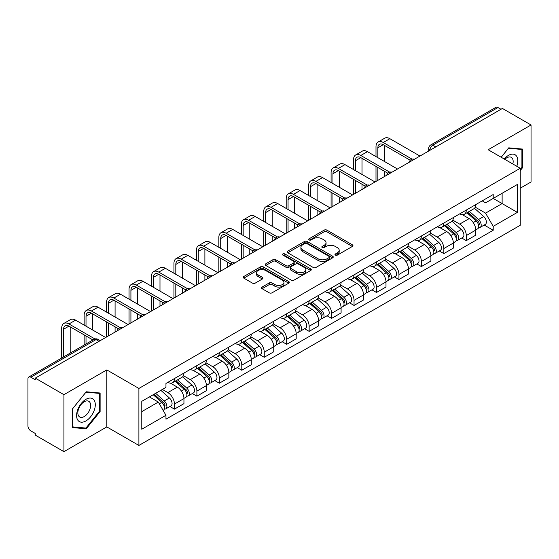 <?xml version="1.0" encoding="UTF-8"?>
<svg xmlns="http://www.w3.org/2000/svg" width="559" height="559" viewBox="0 0 559 559"><rect width="100%" height="100%" fill="white"/><g stroke="black" fill="none" stroke-linecap="round" stroke-linejoin="round"><path stroke-width="0.84" d="M335.379 255.114A1.397 0.811 0 0 0 337.356 255.114L352.366 246.449A1.998 1.153 0 0 0 352.946 245.632A1.998 1.153 0 0 0 352.366 244.821L326.938 230.14A1.998 1.153 0 0 0 324.108 230.14L309.106 238.805A1.397 0.811 0 0 0 308.694 239.378A1.397 0.811 0 0 0 309.106 239.944A1.397 0.811 0 0 0 311.083 239.944L313.026 238.826A6.394 3.689 0 0 1 322.061 238.826L324.185 240.049A6.394 3.689 0 0 1 326.058 242.655A6.394 3.689 0 0 1 324.185 245.268L322.243 246.386A1.397 0.811 0 0 0 321.83 246.959A1.397 0.811 0 0 0 322.243 247.532A1.397 0.811 0 0 0 324.22 247.532L326.163 246.407A6.394 3.689 0 0 1 335.197 246.407L337.322 247.63A6.394 3.689 0 0 1 339.194 250.243A6.394 3.689 0 0 1 337.322 252.85L335.379 253.975A1.397 0.811 0 0 0 334.967 254.541A1.397 0.811 0 0 0 335.379 255.114L335.379 253.975M262.101 287.06A1.998 1.153 0 0 0 261.514 287.878A1.998 1.153 0 0 0 262.101 288.696L269.235 292.811A1.998 1.153 0 0 0 272.058 292.811L288.73 283.189A1.998 1.153 0 0 0 289.31 282.372A1.998 1.153 0 0 0 288.73 281.561L263.303 266.881A1.998 1.153 0 0 0 260.473 266.881L243.808 276.502A1.998 1.153 0 0 0 243.221 277.32A1.998 1.153 0 0 0 243.808 278.13L252.423 283.106A1.998 1.153 0 0 0 255.246 283.106L262.381 278.99A1.998 1.153 0 0 0 262.968 278.172A1.998 1.153 0 0 0 262.381 277.355L258.111 274.888A5.345 3.088 0 0 1 256.546 272.708A5.345 3.088 0 0 1 259.844 269.857A5.345 3.088 0 0 1 265.665 270.528L282.407 280.192A5.345 3.088 0 0 1 283.972 282.372A5.345 3.088 0 0 1 280.674 285.223A5.345 3.088 0 0 1 274.846 284.552L272.058 282.945A1.998 1.153 0 0 0 269.235 282.945L262.101 287.06L262.101 288.696M138.905 388.442L106.811 369.911L63.929 394.675L35.287 378.136L502.415 108.446L531.05 124.978L488.168 149.742L520.254 168.266L138.905 388.442L138.905 445.439L520.254 225.263L520.254 168.266M313.166 267.447A1.998 1.153 0 0 0 315.989 267.447L332.654 257.825A1.998 1.153 0 0 0 333.241 257.014A1.998 1.153 0 0 0 332.654 256.197L307.233 241.516A1.998 1.153 0 0 0 304.403 241.516L287.738 251.138A1.998 1.153 0 0 0 287.151 251.955A1.998 1.153 0 0 0 287.738 252.773L313.166 267.447M283.427 255.414A1.397 0.811 0 0 1 284.845 255.617L284.845 253.954L310.692 268.879A1.998 1.153 0 0 1 311.279 269.69A1.998 1.153 0 0 1 310.692 270.507L294.027 280.129A1.998 1.153 0 0 1 291.197 280.129L265.777 265.448L265.777 263.82A1.998 1.153 0 0 0 265.19 264.638A1.998 1.153 0 0 0 265.777 265.448M265.777 263.82L272.904 259.704A1.998 1.153 0 0 1 275.734 259.704L286.04 265.658A1.998 1.153 0 0 0 288.87 265.658L293.601 262.926A1.998 1.153 0 0 0 294.188 262.108A1.998 1.153 0 0 0 293.601 261.291L282.868 255.093A1.397 0.811 0 0 1 282.456 254.527A1.397 0.811 0 0 1 283.322 253.779A1.397 0.811 0 0 1 284.845 253.954M63.929 394.675L63.929 451.665L35.287 435.133L35.287 433.47L30.829 430.898A4.074 2.348 -120 0 1 27.95 425.909L27.95 378.883A4.074 2.348 -120 0 1 28.795 377.025L93.982 339.383A4.074 2.348 60 0 1 96.015 339.586L30.829 377.227A4.074 2.348 -120 0 0 28.795 377.025M520.254 188.208L531.05 181.975L531.05 124.978M63.929 451.665L106.811 426.908L138.905 445.439M35.287 378.136L35.287 379.799L30.829 377.227M435.782 146.912L432.764 145.172A4.074 2.348 60 0 0 430.723 144.97L495.917 107.335A4.074 2.348 60 0 1 497.95 107.531L432.764 145.172A4.074 2.348 120 0 0 429.885 150.154L429.885 150.322M500.976 109.278L497.95 107.531M466.29 210.058A9.363 5.408 60 0 1 464.354 214.265L473.85 208.78A9.363 5.408 -120 0 0 475.786 204.573M452.811 220.141L459.673 224.103A9.363 5.408 60 0 1 466.29 235.57L475.793 230.084A9.363 5.408 -120 0 0 469.169 218.618L462.37 214.691M475.793 230.084L475.793 235.15L466.29 240.636L461.741 238.008M464.354 214.265A9.363 5.408 60 0 1 459.743 213.838M466.29 235.57L466.29 240.636M443.839 223.02A9.363 5.408 60 0 1 441.903 227.22L451.399 221.741A9.363 5.408 -120 0 0 453.342 217.535M439.29 250.963L443.839 253.597L453.342 248.112L453.342 243.046A9.363 5.408 -120 0 0 446.718 231.58L439.919 227.653M441.903 227.22A9.363 5.408 60 0 1 437.292 226.8M430.36 233.103L437.222 237.065A9.363 5.408 60 0 1 443.839 248.524L443.839 253.597M421.395 235.982A9.363 5.408 60 0 1 419.453 240.181L428.949 234.703A9.363 5.408 -120 0 0 430.891 230.497M416.839 263.925L421.395 266.559L430.891 261.074L430.891 256.008A9.363 5.408 -120 0 0 424.274 244.542L417.475 240.615M419.453 240.181A9.363 5.408 60 0 1 414.848 239.762M407.916 246.065L414.771 250.02A9.363 5.408 60 0 1 421.395 261.486L421.395 266.559M398.944 248.944A9.363 5.408 60 0 1 397.002 253.143L406.505 247.665A9.363 5.408 -120 0 0 408.44 243.458M394.388 276.887L398.944 279.521L408.44 274.036L408.44 268.963A9.363 5.408 -120 0 0 401.823 257.503L395.024 253.576M397.002 253.143A9.363 5.408 60 0 1 392.397 252.724M385.465 259.027L392.32 262.982A9.363 5.408 60 0 1 398.944 274.448L398.944 279.521M376.493 261.905A9.363 5.408 60 0 1 374.558 266.105L384.054 260.62A9.363 5.408 -120 0 0 385.989 256.42M371.938 289.848L376.493 292.476L385.989 286.998L385.989 281.925A9.363 5.408 -120 0 0 379.372 270.458L372.574 266.538M374.558 266.105A9.363 5.408 60 0 1 369.946 265.686M363.015 271.981L369.876 275.943A9.363 5.408 60 0 1 376.493 287.41L376.493 292.476M354.043 274.867A9.363 5.408 60 0 1 352.107 279.067L361.603 273.582A9.363 5.408 -120 0 0 363.539 269.382M349.487 302.81L354.043 305.438L363.539 299.959L363.539 294.886A9.363 5.408 -120 0 0 356.921 283.42L350.123 279.5M352.107 279.067A9.363 5.408 60 0 1 347.495 278.648M340.564 284.943L347.425 288.905A9.363 5.408 60 0 1 354.043 300.372L354.043 305.438M331.592 287.829A9.363 5.408 60 0 1 329.656 292.029L339.152 286.543A9.363 5.408 -120 0 0 341.095 282.344M327.043 315.772L331.592 318.399L341.095 312.921L341.095 307.848A9.363 5.408 -120 0 0 334.471 296.382L327.672 292.462M329.656 292.029A9.363 5.408 60 0 1 325.045 291.609M318.113 297.905L324.975 301.867A9.363 5.408 60 0 1 331.592 313.333L331.592 318.399M309.148 300.784A9.363 5.408 60 0 1 307.205 304.99L316.701 299.505A9.363 5.408 -120 0 0 318.644 295.306M304.592 328.734L309.148 331.361L318.644 325.876L318.644 320.81A9.363 5.408 -120 0 0 312.02 309.344L305.228 305.417M307.205 304.99A9.363 5.408 60 0 1 302.601 304.564M295.662 310.867L302.524 314.829A9.363 5.408 60 0 1 309.148 326.295L309.148 331.361M286.697 313.746A9.363 5.408 60 0 1 284.755 317.952L294.258 312.467A9.363 5.408 -120 0 0 296.193 308.268M282.141 341.696L286.697 344.323L296.193 338.838L296.193 333.772A9.363 5.408 -120 0 0 289.576 322.305L282.777 318.378M284.755 317.952A9.363 5.408 60 0 1 280.15 317.526M273.218 323.829L280.073 327.791A9.363 5.408 60 0 1 286.697 339.257L286.697 344.323M264.246 326.708A9.363 5.408 60 0 1 262.304 330.914L271.807 325.429A9.363 5.408 -120 0 0 273.742 321.229M259.69 354.658L264.246 357.285L273.742 351.8L273.742 346.734A9.363 5.408 -120 0 0 267.125 335.267L260.326 331.34M262.304 330.914A9.363 5.408 60 0 1 257.699 330.488M250.767 336.791L257.629 340.752A9.363 5.408 60 0 1 264.246 352.219L264.246 357.285M241.795 339.669A9.363 5.408 60 0 1 239.86 343.876L249.356 338.391A9.363 5.408 -120 0 0 251.291 334.184M237.24 367.619L241.795 370.247L251.291 364.761L251.291 359.696A9.363 5.408 -120 0 0 244.674 348.229L237.875 344.302M239.86 343.876A9.363 5.408 60 0 1 235.248 343.45M228.317 349.752L235.178 353.714A9.363 5.408 60 0 1 241.795 365.181L241.795 370.247M219.345 352.631A9.363 5.408 60 0 1 217.409 356.831L226.905 351.352A9.363 5.408 -120 0 0 228.848 347.146M214.796 380.581L219.345 383.208L228.848 377.723L228.848 372.657A9.363 5.408 -120 0 0 222.223 361.191L215.425 357.264M217.409 356.831A9.363 5.408 60 0 1 212.797 356.411M205.866 362.714L212.727 366.676A9.363 5.408 60 0 1 219.345 378.136L219.345 383.208M196.894 365.593A9.363 5.408 60 0 1 194.958 369.792L204.454 364.314A9.363 5.408 -120 0 0 206.397 360.108M192.345 393.536L196.894 396.17L206.397 390.685L206.397 385.619A9.363 5.408 -120 0 0 199.773 374.153L192.974 370.226M194.958 369.792A9.363 5.408 60 0 1 190.346 369.373M183.415 375.676L190.277 379.631A9.363 5.408 60 0 1 196.894 391.097L196.894 396.17M174.45 378.555A9.363 5.408 60 0 1 172.507 382.754L182.003 377.276A9.363 5.408 -120 0 0 183.946 373.07M169.894 406.498L174.45 409.132L183.946 403.647L183.946 398.574A9.363 5.408 -120 0 0 177.329 387.114L170.53 383.188M172.507 382.754A9.363 5.408 60 0 1 167.903 382.335M162.362 389.441L167.826 392.593A9.363 5.408 60 0 1 174.45 404.059L174.45 409.132M482.193 200.877L485.575 202.833L517.375 184.47L502.122 193.274L502.122 203.581L485.575 213.133L475.262 207.179M141.783 411.62L158.33 402.068L165.96 415.274L141.783 429.235L141.783 401.32L165.96 387.359L165.96 383.453L493.206 194.525L493.206 198.424L517.375 212.385L493.206 226.346L485.575 213.133M517.375 184.47L517.375 212.385M165.96 415.274L165.96 419.18L493.206 230.252L493.206 226.346M520.254 170.551L522.63 167.595L522.63 149.078L508.746 147.842L501.178 157.254M106.811 369.911L106.811 426.908M72.349 427.565L86.233 428.809L100.117 411.536L100.117 393.019L86.233 391.775L72.349 409.048L72.349 427.565M158.33 402.068L149.407 396.918M484.185 225.046L493.206 230.252M521.91 167.183L522.63 167.595M84.765 427.963L86.233 428.809M99.397 411.117L100.117 411.536M335.938 255.309L337.322 254.513A6.394 3.689 0 0 0 339.194 251.906L339.194 250.243M326.058 242.655L326.058 244.318A6.394 3.689 0 0 1 324.185 246.931L322.802 247.728M352.338 246.463L326.938 231.803A1.998 1.153 0 0 0 324.108 231.803L309.665 240.146M332.654 256.197L332.654 257.825L307.233 243.179A1.998 1.153 0 0 0 304.403 243.179L287.766 252.787M329.125 257.58A1.397 0.811 0 0 0 329.537 257.014A1.397 0.811 0 0 0 329.125 256.441L306.807 243.556A1.397 0.811 0 0 0 304.83 243.556L302.782 244.737A6.394 3.689 0 0 0 300.91 247.344A6.394 3.689 0 0 0 302.782 249.957L318.036 258.761A6.394 3.689 0 0 0 327.078 258.761L329.125 257.58L329.125 259.243A1.397 0.811 0 0 0 329.537 258.67L329.537 257.014M300.91 247.344L300.91 249.007A6.394 3.689 0 0 0 302.782 251.62L302.782 249.957M329.125 259.243L327.078 260.424A6.394 3.689 0 0 1 318.036 260.424L302.782 251.62M265.798 265.469L272.904 261.36L272.904 259.704M294.188 262.108L294.188 263.771A1.998 1.153 0 0 1 293.601 264.582L288.87 267.314A1.998 1.153 0 0 1 286.04 267.314L275.734 261.36A1.998 1.153 0 0 0 272.904 261.36M284.845 255.617L310.664 270.521M296.745 271.835A5.345 3.088 0 0 0 302.566 272.499A5.345 3.088 0 0 0 305.864 269.655A5.345 3.088 0 0 0 304.299 267.468L298.401 264.065A1.998 1.153 0 0 0 295.578 264.065L290.848 266.797A1.998 1.153 0 0 0 290.261 267.614A1.998 1.153 0 0 0 290.848 268.425L296.745 271.835L296.745 273.498A5.345 3.088 0 0 0 302.566 274.162A5.345 3.088 0 0 0 305.864 271.311L305.864 269.655M290.261 267.614L290.261 269.277A1.998 1.153 0 0 0 290.848 270.088L290.848 268.425M296.745 273.498L290.848 270.088M283.972 282.372L283.972 284.035A5.345 3.088 0 0 1 280.674 286.886A5.345 3.088 0 0 1 274.846 286.215L272.058 284.608A1.998 1.153 0 0 0 269.235 284.608L262.129 288.71M256.546 272.708L256.546 274.371A5.345 3.088 0 0 0 258.111 276.551L258.111 274.888M262.36 279.004L258.111 276.551M288.703 283.203L263.303 268.544A1.998 1.153 0 0 0 260.473 268.544L243.836 278.151M466.94 212.769L476.086 220.931A5.087 2.935 60 0 1 477.686 228.799L475.786 229.896M467.184 212.986L471.489 215.467M467.862 212.231L478.043 221.315A2.446 1.411 60 0 1 478.811 225.095A2.446 1.411 60 0 1 478.588 225.179M469.385 211.358L478.532 219.519A5.087 2.935 60 0 1 480.132 227.387A5.087 2.935 60 0 1 478.595 227.548M474.486 208.29L483.717 216.529A5.087 2.935 60 0 1 485.31 224.397L480.132 227.387M377.863 157.673L377.863 147.786A7.63 4.409 60 0 1 379.442 144.292A7.63 4.409 60 0 1 383.257 144.669L410.278 160.272M419.956 156.052L389.875 138.688A10.279 5.932 -120 0 0 384.739 138.178L378.122 142A10.279 5.932 -120 0 0 375.99 146.71L375.99 156.597M412.137 159.182L383.257 142.51A10.279 5.932 -120 0 0 378.122 142M375.99 166.4L375.99 181.437M377.863 180.354L377.863 167.476M384.48 176.532L384.48 171.299M384.48 161.495L384.48 145.375M444.489 225.731L453.642 233.893A5.087 2.935 60 0 1 455.236 241.761L453.335 242.858M444.733 225.948L449.038 228.428M445.411 225.193L455.592 234.277A2.446 1.411 60 0 1 456.361 238.057A2.446 1.411 60 0 1 456.137 238.141M446.934 224.313L456.088 232.481A5.087 2.935 60 0 1 457.681 240.349A5.087 2.935 60 0 1 456.144 240.51M452.035 221.252L461.266 229.49A5.087 2.935 60 0 1 462.866 237.358L457.681 240.349M422.045 238.693L431.192 246.854A5.087 2.935 60 0 1 432.785 254.722L430.891 255.819M422.283 238.903L426.587 241.39M422.967 238.155L433.141 247.239A2.446 1.411 60 0 1 433.91 251.019A2.446 1.411 60 0 1 433.686 251.103M424.491 237.275L433.637 245.443A5.087 2.935 60 0 1 435.23 253.311A5.087 2.935 60 0 1 433.7 253.472M429.591 234.214L438.815 242.452A5.087 2.935 60 0 1 440.415 250.313L435.23 253.311M516.795 166.268A13.227 7.637 120 0 0 516.558 156.115A13.227 7.637 120 0 0 504.218 159.008M512.841 163.99A9.056 5.227 120 0 0 512.303 158.309A9.056 5.227 120 0 0 511.282 157.365A9.056 5.227 120 0 0 504.77 159.322M501.206 157.268L508.459 148.254L521.91 149.456L521.91 167.393L520.254 169.454M521.023 148.939L521.91 149.456M94.045 400.048A13.227 7.637 120 0 0 81.265 403.472A13.227 7.637 120 0 0 77.841 420.2A13.227 7.637 120 0 0 90.621 416.776A13.227 7.637 120 0 0 94.045 400.048M89.789 402.242A9.056 5.227 120 0 0 88.769 401.299A9.056 5.227 120 0 0 80.342 405.527A9.056 5.227 120 0 0 78.693 416.043A9.056 5.227 120 0 0 79.713 416.986A9.056 5.227 120 0 0 88.14 412.759A9.056 5.227 120 0 0 89.789 402.242M85.946 428.068L72.488 426.866L72.488 408.922L85.946 392.187L99.397 393.389L99.397 411.326L85.946 428.068M98.51 392.872L99.397 393.389M355.412 170.635L355.412 160.747A7.63 4.409 60 0 1 356.991 157.254A7.63 4.409 60 0 1 360.807 157.631L387.827 173.234M397.505 169.014L367.431 151.65A10.279 5.932 -120 0 0 362.288 151.14L355.671 154.962A10.279 5.932 -120 0 0 353.54 159.671L353.54 169.559M389.686 172.144L360.807 155.472A10.279 5.932 -120 0 0 355.671 154.962M353.54 179.362L353.54 194.399M355.412 193.316L355.412 180.438M362.029 189.494L362.029 184.26M362.029 174.457L362.029 158.337M332.961 183.597L332.961 173.709A7.63 4.409 60 0 1 334.541 170.215A7.63 4.409 60 0 1 338.356 170.593L365.376 186.196M375.054 181.975L344.98 164.612A10.279 5.932 -120 0 0 339.837 164.101L333.22 167.924A10.279 5.932 -120 0 0 331.089 172.633L331.089 182.513M367.235 185.106L338.356 168.434A10.279 5.932 -120 0 0 333.22 167.924M331.089 192.324L331.089 207.361M332.961 206.278L332.961 193.4M339.579 202.456L339.579 197.222M339.579 187.419L339.579 171.299M399.594 251.648L408.741 259.816A5.087 2.935 60 0 1 410.334 267.684L408.44 268.774M399.832 251.864L404.143 254.352M400.517 251.117L410.697 260.201A2.446 1.411 60 0 1 411.459 263.981A2.446 1.411 60 0 1 411.235 264.065M402.04 250.236L411.186 258.405A5.087 2.935 60 0 1 412.787 266.266A5.087 2.935 60 0 1 411.249 266.433M407.141 247.176L416.364 255.407A5.087 2.935 60 0 1 417.964 263.275L412.787 266.266M377.143 264.61L386.29 272.778A5.087 2.935 60 0 1 387.89 280.639L385.989 281.736M377.388 264.826L381.692 267.314M378.066 264.079L388.246 273.162A2.446 1.411 60 0 1 389.008 276.936A2.446 1.411 60 0 1 388.791 277.026M379.589 263.198L388.736 271.36A5.087 2.935 60 0 1 390.336 279.227A5.087 2.935 60 0 1 388.798 279.395M384.69 260.138L393.92 268.369A5.087 2.935 60 0 1 395.513 276.237L390.336 279.227M354.692 277.571L363.839 285.733A5.087 2.935 60 0 1 365.439 293.601L363.539 294.698M354.937 277.788L359.241 280.276M355.615 277.04L365.796 286.124A2.446 1.411 60 0 1 366.564 289.897A2.446 1.411 60 0 1 366.341 289.988M357.138 276.16L366.285 284.321A5.087 2.935 60 0 1 367.885 292.189A5.087 2.935 60 0 1 366.348 292.357M362.239 273.099L371.469 281.331A5.087 2.935 60 0 1 373.063 289.199L367.885 292.189M310.511 196.558L310.511 186.671A7.63 4.409 60 0 1 312.09 183.177A7.63 4.409 60 0 1 315.912 183.555L342.933 199.158M352.603 194.937L322.529 177.573A10.279 5.932 -120 0 0 317.386 177.063L310.769 180.885A10.279 5.932 -120 0 0 308.638 185.588L308.638 195.475M344.784 198.068L315.912 181.395A10.279 5.932 -120 0 0 310.769 180.885M308.638 205.279L308.638 220.323M310.511 219.24L310.511 206.362M317.135 215.418L317.135 210.184M317.135 200.381L317.135 184.26M288.06 209.52L288.06 199.633A7.63 4.409 60 0 1 289.646 196.139A7.63 4.409 60 0 1 293.461 196.516L320.482 212.12M330.152 207.899L300.078 190.535A10.279 5.932 -120 0 0 294.942 190.025L288.318 193.847A10.279 5.932 -120 0 0 286.194 198.55L286.194 208.437M322.34 211.029L293.461 194.357A10.279 5.932 -120 0 0 288.318 193.847M286.194 218.241L286.194 233.278M288.06 232.202L288.06 219.324M294.684 228.379L294.684 223.146M294.684 213.342L294.684 197.222M265.616 222.482L265.616 212.595A7.63 4.409 60 0 1 267.195 209.101A7.63 4.409 60 0 1 271.01 209.478L298.031 225.081M307.709 220.861L277.627 203.497A10.279 5.932 -120 0 0 272.492 202.987L265.867 206.809A10.279 5.932 -120 0 0 263.743 211.512L263.743 221.399M299.89 223.991L271.01 207.319A10.279 5.932 -120 0 0 265.867 206.809M263.743 231.202L263.743 246.239M265.616 245.163L265.616 232.285M272.233 241.341L272.233 236.108M272.233 226.304L272.233 210.184M332.242 290.533L341.388 298.695A5.087 2.935 60 0 1 342.988 306.563L341.088 307.66M332.486 290.75L336.791 293.237M333.164 290.002L343.345 299.086A2.446 1.411 60 0 1 344.113 302.859A2.446 1.411 60 0 1 343.89 302.95M334.687 289.122L343.841 297.283A5.087 2.935 60 0 1 345.434 305.151A5.087 2.935 60 0 1 343.897 305.319M339.788 286.061L349.019 294.293A5.087 2.935 60 0 1 350.619 302.16L345.434 305.151M243.165 235.444L243.165 225.556A7.63 4.409 60 0 1 244.744 222.063A7.63 4.409 60 0 1 248.559 222.44L275.58 238.036M285.258 233.823L255.177 216.459A10.279 5.932 -120 0 0 250.041 215.949L243.424 219.771A10.279 5.932 -120 0 0 241.292 224.473L241.292 234.361M277.439 236.953L248.559 220.281A10.279 5.932 -120 0 0 243.424 219.771M241.292 244.164L241.292 259.201M243.165 258.125L243.165 245.247M249.782 254.303L249.782 249.069M249.782 239.266L249.782 223.146M309.791 303.495L318.944 311.656A5.087 2.935 60 0 1 320.538 319.524L318.644 320.621M310.035 303.712L314.34 306.199M310.72 302.964L320.894 312.048A2.446 1.411 60 0 1 321.663 315.821A2.446 1.411 60 0 1 321.439 315.912M312.243 302.084L321.39 310.245A5.087 2.935 60 0 1 322.983 318.113A5.087 2.935 60 0 1 321.446 318.274M317.344 299.023L326.568 307.254A5.087 2.935 60 0 1 328.168 315.122L322.983 318.113M220.714 248.406L220.714 238.518A7.63 4.409 60 0 1 222.293 235.025A7.63 4.409 60 0 1 226.109 235.402L253.129 250.998M262.807 246.785L232.733 229.421A10.279 5.932 -120 0 0 227.59 228.911L220.973 232.733A10.279 5.932 -120 0 0 218.842 237.435L218.842 247.323M254.988 249.915L226.109 233.243A10.279 5.932 -120 0 0 220.973 232.733M218.842 257.126L218.842 272.163M220.714 271.087L220.714 258.209M227.331 267.265L227.331 262.031M227.331 252.228L227.331 236.108M287.347 316.457L296.494 324.618A5.087 2.935 60 0 1 298.087 332.486L296.193 333.583M287.585 316.673L291.896 319.161M288.269 315.926L298.443 325.01A2.446 1.411 60 0 1 299.212 328.783A2.446 1.411 60 0 1 298.988 328.874M289.793 315.045L298.939 323.207A5.087 2.935 60 0 1 300.539 331.075A5.087 2.935 60 0 1 299.002 331.235M294.893 311.985L304.117 320.216A5.087 2.935 60 0 1 305.717 328.084L300.539 331.075M198.263 261.36L198.263 251.48A7.63 4.409 60 0 1 199.843 247.986A7.63 4.409 60 0 1 203.658 248.364L230.678 263.96M240.356 259.746L210.282 242.375A10.279 5.932 -120 0 0 205.139 241.872L198.522 245.694A10.279 5.932 -120 0 0 196.391 250.397L196.391 260.284M232.537 262.877L203.658 246.198A10.279 5.932 -120 0 0 198.522 245.694M196.391 270.088L196.391 285.125M198.263 284.049L198.263 271.171M204.887 280.227L204.887 274.986M204.887 265.183L204.887 249.069M264.896 329.419L274.043 337.58A5.087 2.935 60 0 1 275.643 345.448L273.742 346.545M265.141 329.635L269.445 332.123M265.818 328.888L275.999 337.964A2.446 1.411 60 0 1 276.761 341.745A2.446 1.411 60 0 1 276.544 341.835M267.342 328.007L276.488 336.169A5.087 2.935 60 0 1 278.089 344.037A5.087 2.935 60 0 1 276.551 344.197M272.443 324.94L281.673 333.178A5.087 2.935 60 0 1 283.266 341.046L278.089 344.037M175.812 274.322L175.812 264.435A7.63 4.409 60 0 1 177.399 260.941A7.63 4.409 60 0 1 181.214 261.326L208.234 276.922M217.905 272.701L187.831 255.337A10.279 5.932 -120 0 0 182.695 254.834L176.071 258.656A10.279 5.932 -120 0 0 173.947 263.359L173.947 273.246M210.093 275.832L181.214 259.159A10.279 5.932 -120 0 0 176.071 258.656M173.947 283.05L173.947 298.087M175.812 297.004L175.812 284.126M182.437 293.182L182.437 287.948M182.437 278.144L182.437 262.031M242.445 342.381L251.592 350.542A5.087 2.935 60 0 1 253.192 358.41L251.291 359.507M242.69 342.597L246.994 345.078M243.368 341.842L253.548 350.926A2.446 1.411 60 0 1 254.317 354.706A2.446 1.411 60 0 1 254.093 354.79M244.891 340.969L254.038 349.13A5.087 2.935 60 0 1 255.638 356.998A5.087 2.935 60 0 1 254.1 357.159M249.992 337.902L259.222 346.14A5.087 2.935 60 0 1 260.815 354.008L255.638 356.998M153.369 287.284L153.369 277.397A7.63 4.409 60 0 1 154.948 273.903A7.63 4.409 60 0 1 158.763 274.28L185.784 289.883M195.461 285.663L165.38 268.299A10.279 5.932 -120 0 0 160.244 267.789L153.62 271.611A10.279 5.932 -120 0 0 151.496 276.321L151.496 286.208M187.642 288.793L158.763 272.121A10.279 5.932 -120 0 0 153.62 271.611M151.496 296.011L151.496 311.049M153.369 309.966L153.369 297.088M159.986 306.143L159.986 300.91M159.986 291.106L159.986 274.986M219.994 355.342L229.141 363.504A5.087 2.935 60 0 1 230.741 371.372L228.841 372.469M220.239 355.559L224.543 358.039M220.917 354.804L231.098 363.888A2.446 1.411 60 0 1 231.866 367.668A2.446 1.411 60 0 1 231.643 367.752M222.44 353.931L231.594 362.092A5.087 2.935 60 0 1 233.187 369.96A5.087 2.935 60 0 1 231.65 370.121M227.541 350.863L236.771 359.102A5.087 2.935 60 0 1 238.365 366.97L233.187 369.96M130.918 300.246L130.918 290.359A7.63 4.409 60 0 1 132.497 286.865A7.63 4.409 60 0 1 136.312 287.242L163.333 302.845M173.01 298.625L142.929 281.261A10.279 5.932 -120 0 0 137.793 280.751L131.176 284.573A10.279 5.932 -120 0 0 129.045 289.282L129.045 299.17M165.191 301.755L136.312 285.083A10.279 5.932 -120 0 0 131.176 284.573M129.045 308.973L129.045 324.01M130.918 322.927L130.918 310.049M137.535 319.105L137.535 313.872M137.535 304.068L137.535 287.948M197.544 368.304L206.697 376.466A5.087 2.935 60 0 1 208.29 384.333L206.39 385.43M197.788 368.514L202.092 371.001M198.466 367.766L208.647 376.85A2.446 1.411 60 0 1 209.415 380.63A2.446 1.411 60 0 1 209.192 380.714M199.996 366.886L209.143 375.054A5.087 2.935 60 0 1 210.736 382.922A5.087 2.935 60 0 1 209.199 383.083M205.09 363.825L214.321 372.063A5.087 2.935 60 0 1 215.921 379.931L210.736 382.922M108.467 313.208L108.467 303.32A7.63 4.409 60 0 1 110.046 299.827A7.63 4.409 60 0 1 113.861 300.204L140.882 315.807M150.56 311.587L120.485 294.223A10.279 5.932 -120 0 0 115.343 293.713L108.725 297.535A10.279 5.932 -120 0 0 106.594 302.244L106.594 312.125M142.741 314.717L113.861 298.045A10.279 5.932 -120 0 0 108.725 297.535M106.594 321.935L106.594 336.972M108.467 335.889L108.467 323.011M115.084 332.067L115.084 326.833M115.084 317.03L115.084 300.91M175.1 381.259L184.246 389.427A5.087 2.935 60 0 1 185.84 397.295L183.946 398.385M175.337 381.476L179.642 383.963M176.022 380.728L186.196 389.812A2.446 1.411 60 0 1 186.965 393.592A2.446 1.411 60 0 1 186.741 393.676M177.545 379.847L186.692 388.016A5.087 2.935 60 0 1 188.285 395.877A5.087 2.935 60 0 1 186.755 396.045M182.646 376.787L191.87 385.018A5.087 2.935 60 0 1 193.47 392.886L188.285 395.877M86.016 326.17L86.016 316.282A7.63 4.409 60 0 1 87.595 312.788A7.63 4.409 60 0 1 91.41 313.166L118.431 328.769M128.109 324.548L98.035 307.184A10.279 5.932 -120 0 0 92.892 306.674L86.275 310.497A10.279 5.932 -120 0 0 84.143 315.199L84.143 325.086M120.29 327.679L91.41 311.007A10.279 5.932 -120 0 0 86.275 310.497M84.143 334.89L84.143 345.064M86.016 343.988L86.016 335.973M92.633 340.165L92.633 339.795M92.633 329.992L92.633 313.872M153.208 394.724L161.796 402.389A5.087 2.935 60 0 1 163.396 410.25L163.137 410.397M153.292 394.675L157.198 396.925M154.13 394.193L163.752 402.773A2.446 1.411 60 0 1 164.514 406.547A2.446 1.411 60 0 1 164.29 406.638M155.654 393.312L164.241 400.971A5.087 2.935 60 0 1 165.841 408.839A5.087 2.935 60 0 1 164.304 409.006M160.831 390.322L169.419 397.98A5.087 2.935 60 0 1 171.019 405.848L165.841 408.839M63.565 356.949L63.565 329.244A7.63 4.409 60 0 1 65.144 325.75A7.63 4.409 60 0 1 68.967 326.128L92.955 339.977M105.658 337.51L75.584 320.146A10.279 5.932 -120 0 0 70.448 319.636L63.824 323.458A10.279 5.932 -120 0 0 61.7 328.161L61.7 358.026M94.967 338.978L68.967 323.968A10.279 5.932 -120 0 0 63.824 323.458M70.189 353.127L70.189 326.833M430.025 150.238L429.885 150.154A4.074 2.348 0 0 1 428.69 148.491L428.69 151.007M196.894 391.097L206.397 385.619M219.345 378.136L228.848 372.657M241.795 365.181L251.291 359.696M264.246 352.219L273.742 346.734M286.697 339.257L296.193 333.772M309.148 326.295L318.644 320.81M331.592 313.333L341.095 307.848M354.043 300.372L363.539 294.886M376.493 287.41L385.989 281.925M398.944 274.448L408.44 268.963M421.395 261.486L430.891 256.008M443.839 248.524L453.342 243.046M174.45 404.059L183.946 398.574M167.826 392.593L177.329 387.114M190.277 379.631L199.773 374.153M212.727 366.676L222.223 361.191M235.178 353.714L244.674 348.229M257.629 340.752L267.125 335.267M280.073 327.791L289.576 322.305M302.524 314.829L312.02 309.344M324.975 301.867L334.471 296.382M347.425 288.905L356.921 283.42M369.876 275.943L379.372 270.458M392.32 262.982L401.823 257.503M414.771 250.02L424.274 244.542M437.222 237.065L446.718 231.58M459.673 224.103L469.169 218.618M414.086 159.441A4.074 2.348 120 0 0 412.29 160.475M391.642 172.403A4.074 2.348 120 0 0 389.84 173.437M369.192 185.364A4.074 2.348 120 0 0 367.389 186.399M346.741 198.326A4.074 2.348 120 0 0 344.945 199.36M324.29 211.288A4.074 2.348 120 0 0 322.494 212.322M301.839 224.243A4.074 2.348 120 0 0 300.043 225.284M279.388 237.205A4.074 2.348 120 0 0 277.592 238.246M256.944 250.166A4.074 2.348 120 0 0 255.142 251.208M234.494 263.128A4.074 2.348 120 0 0 232.698 264.169M212.043 276.09A4.074 2.348 120 0 0 210.247 277.131M189.592 289.052A4.074 2.348 120 0 0 187.796 290.086M167.141 302.014A4.074 2.348 120 0 0 165.345 303.048M144.697 314.976A4.074 2.348 120 0 0 142.894 316.01M122.246 327.937A4.074 2.348 120 0 0 120.451 328.971M99.041 341.332L96.015 339.586A4.074 2.348 120 0 1 98.056 339.383A4.074 4.074 0 0 0 93.982 339.383M337.322 254.513L337.322 252.85M322.243 247.532L322.243 246.386M324.185 246.931L324.185 245.268M309.106 239.944L309.106 238.805M324.108 231.803L324.108 230.14M326.938 231.803L326.938 230.14M352.366 246.449L352.366 244.821M287.738 252.773L287.738 251.138M304.403 243.179L304.403 241.516M307.233 243.179L307.233 241.516M318.036 260.424L318.036 258.761M327.078 260.424L327.078 258.761M275.734 261.36L275.734 259.704M286.04 267.314L286.04 265.658M288.87 267.314L288.87 265.658M293.601 264.582L293.601 262.926M310.692 270.507L310.692 268.879M269.235 284.608L269.235 282.945M272.058 284.608L272.058 282.945M274.846 286.215L274.846 284.552M262.381 278.99L262.381 277.355M243.808 278.13L243.808 276.502M260.473 268.544L260.473 266.881M263.303 268.544L263.303 266.881M288.73 283.189L288.73 281.561M476.086 220.931L473.235 222.58M479.315 223.977L478.399 224.508M483.717 216.529L478.532 219.519M383.257 142.51L389.875 138.688M377.863 147.786L383.257 144.669M453.642 233.893L450.785 235.542M456.864 236.939L455.948 237.463M461.266 229.49L456.088 232.481M431.192 246.854L428.341 248.496M434.413 249.901L433.498 250.425M438.815 242.452L433.637 245.443M360.807 155.472L367.431 151.65M355.412 160.747L360.807 157.631M338.356 168.434L344.98 164.612M332.961 173.709L338.356 170.593M408.741 259.816L405.89 261.458M411.969 262.863L411.047 263.387M416.364 255.407L411.186 258.405M386.29 272.778L383.439 274.42M389.518 275.818L388.603 276.349M393.92 268.369L388.736 271.36M363.839 285.733L360.988 287.382M367.067 288.779L366.152 289.31M371.469 281.331L366.285 284.321M315.912 181.395L322.529 177.573M310.511 186.671L315.912 183.555M293.461 194.357L300.078 190.535M288.06 199.633L293.461 196.516M271.01 207.319L277.627 203.497M265.616 212.595L271.01 209.478M341.388 298.695L338.537 300.344M344.617 301.741L343.701 302.272M349.019 294.293L343.841 297.283M248.559 220.281L255.177 216.459M243.165 225.556L248.559 222.44M318.944 311.656L316.087 313.306M322.166 314.703L321.25 315.234M326.568 307.254L321.39 310.245M226.109 233.243L232.733 229.421M220.714 238.518L226.109 235.402M296.494 324.618L293.643 326.267M299.722 327.665L298.799 328.196M304.117 320.216L298.939 323.207M203.658 246.198L210.282 242.375M198.263 251.48L203.658 248.364M274.043 337.58L271.192 339.229M277.271 340.627L276.356 341.158M281.673 333.178L276.488 336.169M181.214 259.159L187.831 255.337M175.812 264.435L181.214 261.326M251.592 350.542L248.741 352.191M254.82 353.588L253.905 354.12M259.222 346.14L254.038 349.13M158.763 272.121L165.38 268.299M153.369 277.397L158.763 274.28M229.141 363.504L226.29 365.153M232.369 366.55L231.454 367.081M236.771 359.102L231.594 362.092M136.312 285.083L142.929 281.261M130.918 290.359L136.312 287.242M206.697 376.466L203.839 378.108M209.918 379.512L209.003 380.036M214.321 372.063L209.143 375.054M113.861 298.045L120.485 294.223M108.467 303.32L113.861 300.204M184.246 389.427L181.395 391.069M187.475 392.474L186.552 392.998M191.87 385.018L186.692 388.016M91.41 311.007L98.035 307.184M86.016 316.282L91.41 313.166M161.796 402.389L159.336 403.808M165.024 405.429L164.101 405.96M169.419 397.98L164.241 400.971M68.967 323.968L75.584 320.146M63.565 329.244L68.967 326.128M414.436 159.238A4.074 4.074 0 0 0 409.209 162.257M391.985 172.2A4.074 4.074 0 0 0 386.765 175.219M369.534 185.162A4.074 4.074 0 0 0 364.314 188.18M347.083 198.124A4.074 4.074 0 0 0 341.863 201.142M324.639 211.085A4.074 4.074 0 0 0 319.413 214.104M302.188 224.047A4.074 4.074 0 0 0 296.962 227.059M279.738 237.009A4.074 4.074 0 0 0 274.511 240.021M257.287 249.971A4.074 4.074 0 0 0 252.067 252.982M234.836 262.933A4.074 4.074 0 0 0 229.616 265.944M212.385 275.894A4.074 4.074 0 0 0 207.165 278.906M189.941 288.849A4.074 4.074 0 0 0 184.715 291.868M167.49 301.811A4.074 4.074 0 0 0 162.264 304.83M145.04 314.773A4.074 4.074 0 0 0 139.82 317.791M122.589 327.735A4.074 4.074 0 0 0 117.369 330.753M100.236 340.641L98.056 339.383M430.723 144.97A4.074 4.074 0 0 0 428.69 148.491"/></g></svg>
